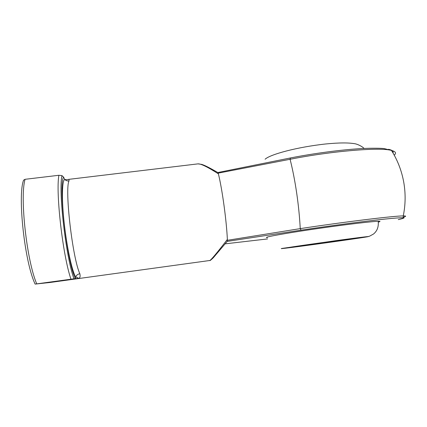 <?xml version="1.0" encoding="UTF-8"?>
<svg xmlns="http://www.w3.org/2000/svg" width="427" height="427" viewBox="0 0 427 427"><rect width="100%" height="100%" fill="white"/><g stroke="black" fill="none" stroke-linecap="round" stroke-linejoin="round"><path stroke-width="0.64" d="M360.121 237.818C349.932 239.563 296.295 246.961 288.764 247.671C287.44 247.804 287.307 247.767 288.353 247.575C292.863 246.598 353.049 238.239 360.639 237.545C362.443 237.364 362.267 237.455 360.121 237.818M267.291 237.679C266.224 237.647 266.197 237.465 267.201 237.129C270.862 235.885 292.97 232.112 319.887 228.258C346.783 224.405 372.104 221.41 378.194 221.293C380.564 221.245 380.606 221.517 378.322 222.115M227.367 239.424L227.255 240.332L300.245 228.621C299.637 217.071 298.446 205.163 296.658 192.903C294.849 180.664 292.655 169.455 290.088 159.276L218.064 173.159L218.394 173.848C207.666 166.994 200.861 163.664 197.989 163.867L68.187 179.425C68.934 179.324 69.201 179.831 68.987 180.957C67.343 181.107 65.934 180.605 64.76 179.457L63.538 177.082L61.974 175.62C58.269 190.789 65.945 257.428 73.983 278.799L35.142 284.094L50.066 282.482L209.796 260.497C211.055 260.006 216.911 252.981 227.367 239.424C226.486 220.327 222.227 189.321 218.394 173.848M68.987 180.957C64.594 189.636 72.617 258.709 79.865 273.739C80.484 276.627 79.982 278.185 78.36 278.409L73.983 278.799M225.221 243.833L267.585 238.928L225.221 243.833M301.094 230.169L300.245 228.621C344.221 221.917 394.735 215.774 403.264 215.923L403.184 217.364L403.835 217.727C404.823 217.829 402.997 218.453 398.348 219.595L398.258 219.611C408.532 217.327 404.059 217.151 384.839 219.083C365.288 221.143 330.84 225.691 301.094 230.169L227.196 241.399M70.957 279.183C62.876 256.061 55.585 192.497 58.905 175.273L25.076 179.303C19.706 196.858 26.73 260.849 36.738 283.848M35.142 284.094C24.761 262.893 17.406 195.742 23.576 180.194L25.076 179.303M58.905 175.273L61.974 175.62M79.865 273.739C77.831 274.102 76.422 275.185 75.643 276.984L75.376 278.676C67.098 262.568 58.296 186.215 63.538 177.082M218.064 173.159L217.871 172.529L290.397 157.963M227.297 241.351L227.255 240.332M378.813 221.981L378.317 222.067M366.366 236.969C374.084 235.693 360.639 237.289 336.113 240.62L281.937 248.445C277.721 249.245 293.296 247.302 314.277 244.447L366.366 236.969M394.244 155.156C396.603 153.101 395.68 151.532 391.479 150.443C380.179 147.059 331.523 151.041 290.088 159.276L290.424 157.958C314.128 153.32 341.376 149.722 361.386 148.596C372.963 147.955 381.791 148.27 384.231 148.601L391.479 150.443C397.564 160.157 401.642 170.699 403.718 182.073C405.719 193.415 405.57 204.698 403.264 215.923C406.467 215.913 406.429 216.345 403.157 217.22M388.511 149.295C392.274 150.133 393.758 151.329 392.963 152.887M227.276 241.303L213.303 257.764C210.917 260.054 209.758 260.961 209.833 260.491L209.796 260.497M378.194 221.293C378.776 226.737 377.217 230.975 373.518 234.017L369.563 236.195L366.563 236.937C354.842 238.923 299.583 246.587 284.98 248.268M265.103 159.228C270.04 154.467 296.834 147.075 326.009 143.942C338.915 142.719 347.92 142.575 354.757 143.718C357.175 144.011 362.165 146.333 364.092 148.452M78.285 278.42C78.216 277.897 77.335 277.417 75.643 276.984C71.752 270.312 66.799 246.566 64.226 223.305C61.584 200.033 61.979 180.135 64.76 179.457L66.847 179.74L68.176 179.425M197.989 163.867L201.437 164.342C203.994 164.929 209.465 167.672 217.855 172.561"/></g></svg>
